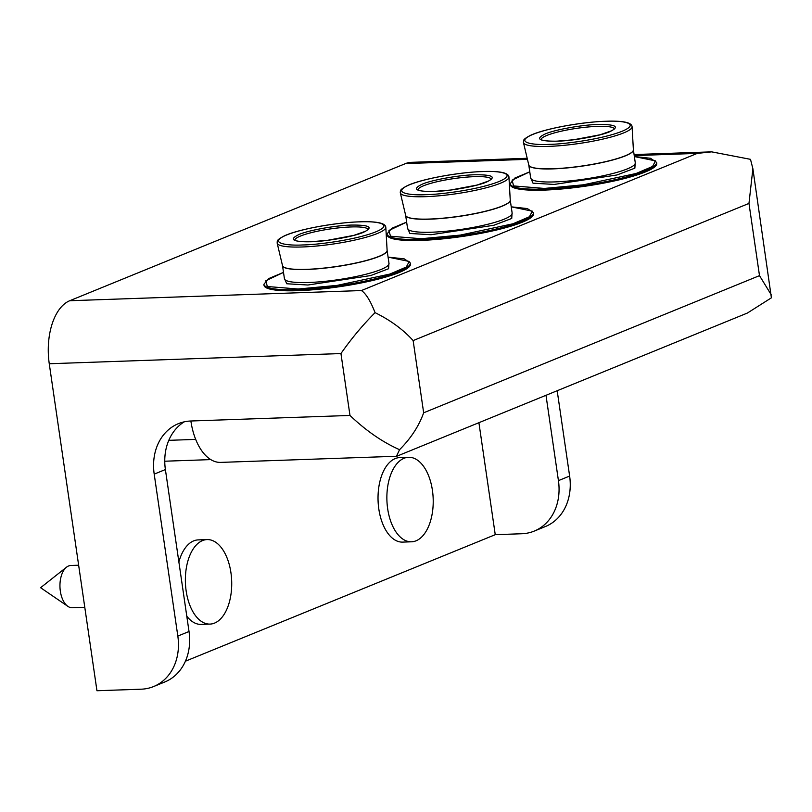 <?xml version="1.0" encoding="UTF-8"?>
<svg xmlns="http://www.w3.org/2000/svg" width="812" height="812" viewBox="0 0 812 812"><rect width="100%" height="100%" fill="white"/><g stroke="black" fill="none" stroke-linecap="round" stroke-linejoin="round"><path stroke-width="1.22" d="M635.228 162.441L634.872 168.155L616.978 174.976L554.19 184.436L533.017 183.187L530.642 177.706M388.948 263.027L388.593 268.731L370.708 275.562L307.91 285.012L286.737 283.764L284.362 278.283M512.088 212.734L511.733 218.448L493.838 225.269L431.05 234.719L409.877 233.47L407.502 227.989M597.926 124.49C616.135 124.327 620.074 126.733 609.761 131.706C600.799 135.848 572.45 140.943 557.073 141.176C538.874 141.329 534.925 138.923 545.238 133.96C554.21 129.819 582.559 124.723 597.926 124.49M351.657 225.066C369.856 224.914 373.794 227.319 363.482 232.283C354.519 236.424 326.17 241.519 310.793 241.753C292.594 241.915 288.646 239.51 298.958 234.536C307.931 230.395 336.28 225.3 351.657 225.066M474.797 174.773C492.996 174.621 496.934 177.026 486.621 182C477.659 186.131 449.31 191.226 433.933 191.47C415.734 191.622 411.785 189.216 422.098 184.253C431.07 180.112 459.419 175.016 474.797 174.773M656.583 162.38L656.735 163.415A73.993 12.241 171.7 0 1 645.398 171.931A73.993 12.241 171.7 0 1 563.975 188.78A73.993 12.241 171.7 0 1 510.301 184.771L510.159 183.745A73.993 12.241 171.7 0 0 544.192 189.064A73.993 12.241 171.7 0 0 645.246 170.896A73.993 12.241 171.7 0 0 656.583 162.38L650.483 158.269L634.375 156.554L655.517 160.877L652.574 166.45L636.09 173.494L583.503 184.791L544.395 188.435L513.61 185.928L512.078 180.162L529.779 171.819M410.304 262.956L410.456 263.991A73.993 12.241 171.7 0 1 399.118 272.517A73.993 12.241 171.7 0 1 317.695 289.356A73.993 12.241 171.7 0 1 264.032 285.357L263.88 284.322A73.993 12.241 171.7 0 0 297.913 289.64A73.993 12.241 171.7 0 0 398.966 271.482A73.993 12.241 171.7 0 0 410.304 262.956L404.203 258.855L388.095 257.13L409.238 261.454L406.294 267.036L389.811 274.08L337.224 285.367L298.116 289.011L267.331 286.514L265.798 280.749L283.5 272.406M533.443 212.673L533.596 213.698A73.993 12.241 171.7 0 1 522.258 222.224A73.993 12.241 171.7 0 1 440.835 239.073A73.993 12.241 171.7 0 1 387.162 235.064L387.019 234.029A73.993 12.241 171.7 0 0 421.052 239.357A73.993 12.241 171.7 0 0 522.106 221.189A73.993 12.241 171.7 0 0 533.443 212.673L527.343 208.562L511.235 206.837L532.378 211.171L529.434 216.743L512.951 223.787L460.363 235.084L421.255 238.718L390.47 236.221L388.938 230.456L406.639 222.112M78.642 565.223L70.796 565.497A21.142 11.571 88 0 0 66.523 567.182A21.142 11.571 88 0 0 60.342 591.197A21.142 11.571 88 0 0 67.893 606.371A21.142 11.571 88 0 0 72.278 607.752L84.783 607.315M186.78 616.146A42.285 23.152 88 0 0 201.183 624.398L210.024 624.093A42.285 23.152 -92 0 1 186.161 590.984A42.285 23.152 -92 0 1 207.07 539.584A42.285 23.152 -92 0 1 230.933 572.693A42.285 23.152 -92 0 1 210.024 624.093M408.568 457.288L399.727 457.603A42.285 23.152 88 0 0 378.818 509.002A42.285 23.152 88 0 0 402.681 542.111L411.522 541.797A42.285 23.152 -92 0 1 387.659 508.688A42.285 23.152 -92 0 1 408.568 457.288A42.285 23.152 -92 0 1 432.431 490.397A42.285 23.152 -92 0 1 411.522 541.797M527.181 158.289L411.227 162.339A52.851 28.938 88 0 0 405.553 163.577L69.72 300.734A52.851 28.938 88 0 0 49.258 363.746L96.953 690.738L141.156 689.195A52.851 43.351 67.8 0 0 153.61 686.546L164.806 681.978A52.851 43.351 -112.2 0 0 189.023 631.503L165.394 469.549A52.851 43.351 67.8 0 1 184.202 421.844M634.233 155.6L697.244 153.397L711.657 151.854L750.491 159.335L752.886 168.713L771.4 297.821L747.385 313.056M569.628 476.055L558.433 480.633A52.851 43.351 67.8 0 1 534.225 531.099L545.42 526.531A52.851 43.351 -112.2 0 0 569.628 476.055L557.184 390.724M185.41 661.212L495.249 534.682L521.761 533.748A52.851 43.351 67.8 0 0 534.225 531.099M49.258 363.746L340.949 353.555L349.982 415.45L190.871 421.002A52.851 43.351 -112.2 0 0 178.417 423.651A52.851 43.351 -112.2 0 0 154.199 474.127L177.828 636.08A52.851 43.351 67.8 0 1 153.61 686.546M340.949 353.555C351.129 338.939 362.507 325.297 375.073 312.65C370.445 300.856 365.887 293.487 361.411 290.554L69.72 300.734M375.073 312.65C390.511 320.273 403.199 329.581 413.135 340.583L748.968 203.426L752.886 168.713M748.968 203.426L759.494 275.633L771.288 294.868M558.433 480.633L545.989 395.302M495.249 534.682L478.907 422.697M207.07 539.584L198.23 539.889A42.285 23.152 88 0 0 178.873 561.934M349.982 415.45C366.07 430.766 382.604 442.175 399.565 449.686C410.902 438.338 418.931 426.036 423.661 412.79L413.135 340.583M190.871 421.002A52.851 28.938 88 0 0 220.702 462.393L396.449 456.263L399.565 449.686M164.755 461.216L210.785 459.602M168.794 440.337L195.692 439.393M530.723 178.244L530.693 178.112A52.851 8.739 -8.3 0 0 555.012 181.908A52.851 8.739 -8.3 0 0 627.189 168.937A52.851 8.739 -8.3 0 0 635.288 162.857L633.39 149.824A52.851 8.739 171.7 0 1 633.39 149.824A52.851 8.739 171.7 0 1 625.291 155.904A52.851 8.739 171.7 0 1 553.104 168.876A52.851 8.739 171.7 0 1 528.795 165.08A52.861 8.739 -8.3 0 0 553.084 168.744A52.861 8.739 -8.3 0 0 625.27 155.772A52.861 8.739 -8.3 0 0 633.39 149.814L632.081 126.723A54.901 9.084 171.7 0 1 623.657 132.914A54.901 9.084 171.7 0 1 548.679 146.383A54.901 9.084 171.7 0 1 523.446 142.567A54.901 9.084 171.7 0 1 523.425 142.435M284.444 278.82L284.423 278.689A52.851 8.739 -8.3 0 0 308.733 282.495A52.851 8.739 -8.3 0 0 380.909 269.523A52.851 8.739 -8.3 0 0 389.009 263.433L387.111 250.4A52.851 8.739 171.7 0 1 379.011 256.49A52.851 8.739 171.7 0 1 306.824 269.462A52.851 8.739 171.7 0 1 282.515 265.656A52.861 8.739 -8.3 0 0 306.804 269.33A52.861 8.739 -8.3 0 0 379.001 256.348A52.861 8.739 -8.3 0 0 387.111 250.39L385.812 227.299A54.901 9.084 171.7 0 1 377.377 233.491A54.901 9.084 171.7 0 1 302.399 246.97A54.901 9.084 171.7 0 1 277.166 243.153A54.901 9.084 171.7 0 1 277.146 243.021M407.583 228.537L407.563 228.405A52.851 8.739 -8.3 0 0 431.872 232.202A52.851 8.739 -8.3 0 0 504.049 219.23A52.851 8.739 -8.3 0 0 512.149 213.14L510.251 200.107A52.851 8.739 171.7 0 1 502.151 206.197A52.851 8.739 171.7 0 1 429.964 219.169A52.851 8.739 171.7 0 1 405.655 215.373A52.861 8.739 -8.3 0 0 429.944 219.037A52.861 8.739 -8.3 0 0 502.131 206.065A52.861 8.739 -8.3 0 0 510.251 200.107L508.941 177.016A54.901 9.084 171.7 0 1 500.517 183.197A54.901 9.084 171.7 0 1 425.539 196.677A54.901 9.084 171.7 0 1 400.306 192.86A54.901 9.084 171.7 0 1 400.286 192.728M530.693 178.112L528.795 165.08A52.851 8.739 171.7 0 1 528.795 165.069L523.395 142.303C523.973 140.446 521.71 139.999 530.53 135.33C544.091 128.834 581.179 121.962 605.904 121.262C622.621 120.653 631.34 122.379 632.061 126.449L632.081 126.723A54.901 9.084 171.7 0 0 632.071 126.591M284.423 278.689L282.515 265.656L277.115 242.889C277.694 241.032 275.43 240.585 284.261 235.916C297.821 229.42 334.899 222.549 359.625 221.838C376.342 221.229 385.061 222.965 385.781 227.035L385.812 227.299A54.901 9.084 171.7 0 0 385.791 227.167M407.563 228.405L405.655 215.373A52.851 8.739 171.7 0 1 405.655 215.363L400.255 192.596C400.834 190.739 398.57 190.292 407.401 185.623C420.951 179.127 458.039 172.256 482.764 171.555C499.481 170.936 508.2 172.672 508.921 176.742L508.941 177.016A54.901 9.084 171.7 0 0 508.931 176.874M541.107 139.593A36.997 6.12 171.7 0 1 546.791 135.462A36.997 6.12 171.7 0 1 597.317 126.378A36.997 6.12 171.7 0 1 614.308 128.915M294.827 240.169A36.997 6.12 171.7 0 1 300.511 236.038A36.997 6.12 171.7 0 1 351.038 226.954A36.997 6.12 171.7 0 1 368.029 229.491M417.967 189.886A36.997 6.12 171.7 0 1 423.651 185.745A36.997 6.12 171.7 0 1 474.178 176.671A36.997 6.12 171.7 0 1 491.169 179.208M482.602 171.586C496.771 170.672 519.244 173.047 498.954 181.563C477.446 190.12 438.033 194.657 426.127 194.657C411.948 195.57 389.486 193.195 409.776 184.679C431.284 176.123 470.686 171.586 482.602 171.586M359.462 221.879C373.632 220.965 396.104 223.341 375.814 231.856C354.306 240.413 314.894 244.95 302.988 244.94C288.808 245.863 266.346 243.478 286.636 234.972C308.144 226.416 347.546 221.869 359.462 221.879M605.732 121.303C619.911 120.379 642.383 122.764 622.093 131.27C600.586 139.826 561.173 144.374 549.267 144.363C535.088 145.277 512.626 142.902 532.916 134.386C554.413 125.83 593.826 121.292 605.732 121.303M405.553 163.577L527.424 159.325M361.411 290.554L697.244 153.397M189.023 631.503L177.828 636.08M154.199 474.127L165.394 469.549M759.494 275.633L423.661 412.79M541.117 139.715L541.056 139.542C539.919 139.025 542.101 141.633 557.245 141.136L573.587 139.776L600.149 134.772L611.771 130.702L614.339 129.037M294.837 240.301L294.776 240.119C293.639 239.611 295.822 242.209 310.966 241.722L327.307 240.362L353.88 235.358L365.491 231.288L368.059 229.623M417.977 190.008L417.916 189.835C416.779 189.318 418.962 191.916 434.105 191.429L450.447 190.069L477.02 185.065L488.631 180.995L491.199 179.33M66.523 567.182L40.6 587.705L67.893 606.371M634.081 154.564L711.657 151.854M397.038 456.131L747.385 313.046M529.779 171.809L514.828 178.061L510.159 183.745M283.5 272.385L268.549 278.648L263.88 284.322M406.639 222.102L391.688 228.355L387.019 234.029"/></g></svg>
